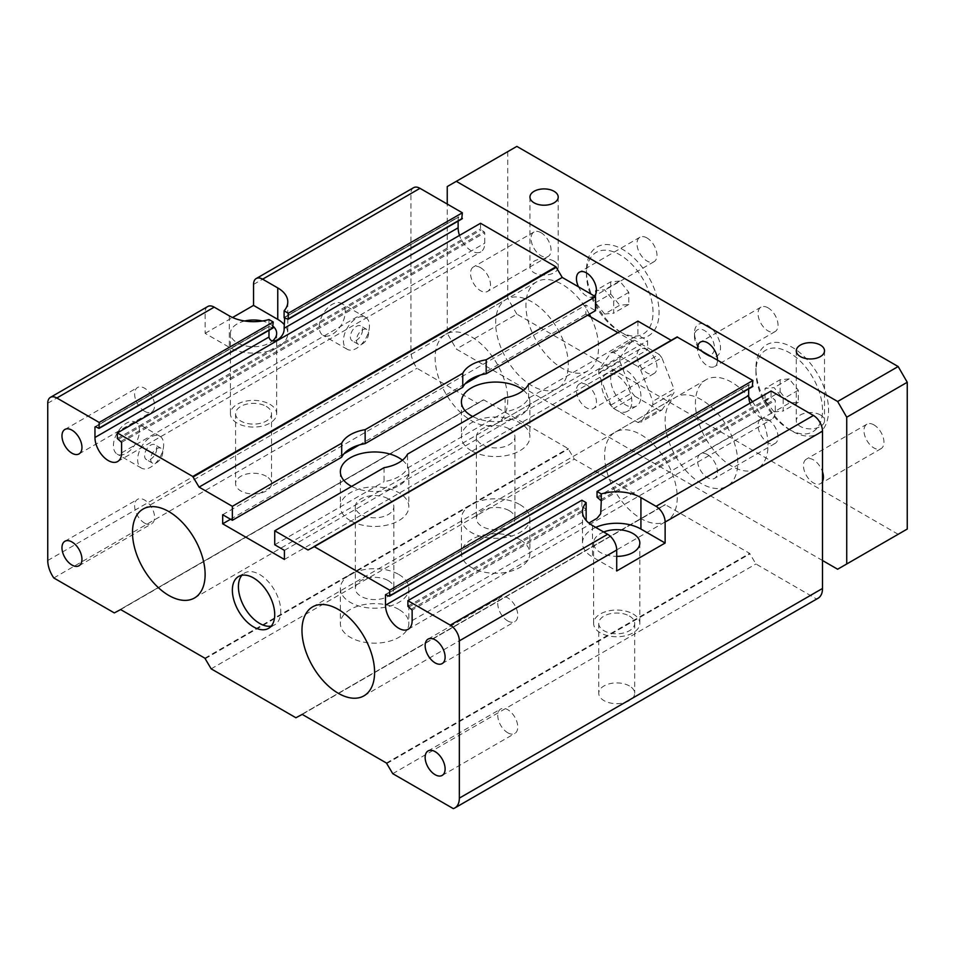 <?xml version="1.0" encoding="UTF-8"?>
<svg xmlns="http://www.w3.org/2000/svg" width="955" height="955" viewBox="0 0 955 955"><rect width="100%" height="100%" fill="white"/><g stroke="black" fill="none" stroke-linecap="round" stroke-linejoin="round"><path stroke-width="0.72" stroke-dasharray="4.78 3.58" d="M737.773 462.65A51.355 29.653 -120 0 0 715.355 410.96A51.355 29.653 -120 0 0 675.77 397.196A51.355 29.653 -120 0 0 665.134 420.713A51.355 29.653 -120 0 0 687.552 472.403A51.355 29.653 -120 0 0 727.137 486.155A51.355 29.653 -120 0 0 737.773 462.65M568.297 364.798A51.355 29.653 -120 0 0 545.878 313.109A51.355 29.653 -120 0 0 506.293 299.357A51.355 29.653 -120 0 0 495.657 322.862A51.355 29.653 -120 0 0 518.076 374.551A51.355 29.653 -120 0 0 557.66 388.315A51.355 29.653 -120 0 0 568.297 364.798M458.125 221.118L458.305 216.94L461.766 218.731L287.742 319.197M480.532 223.267L480.532 228.866L484.758 232.71L484.758 243.191A18.837 10.875 60 0 1 480.866 251.834A18.837 10.875 60 0 1 459.498 235.407M587.659 315.174L585.845 314.123L585.845 305.039L595.526 310.638M637.904 321.119L637.904 335.098L647.586 340.684L647.586 349.769L617.921 332.65M308.023 550.008L677.071 336.948M748.66 388.852L748.839 384.674L752.301 386.465L389.127 596.135M771.067 391.013L771.067 396.6L775.293 400.443L775.293 410.925A18.837 10.875 60 0 1 771.401 419.567A18.837 10.875 60 0 1 750.033 403.153M413.575 187.693A12.845 7.413 -120 0 0 410.925 193.567L410.925 350.819A21.404 12.355 -120 0 0 416.977 368.296L477.5 403.237L483.803 399.894L568.046 448.528L574.349 459.152L659.081 508.084L665.384 504.729L749.627 553.363L755.93 563.987L816.453 598.94A21.404 12.355 -120 0 0 818.077 598.248M631.852 401.494A21.404 12.355 -120 0 0 622.505 379.959A21.404 12.355 -120 0 0 606.019 374.229A21.404 12.355 -120 0 0 606.019 398.939A21.404 12.355 -120 0 0 627.411 411.295A21.404 12.355 -120 0 0 631.852 401.494M661.863 357.743L659.141 354.353L637.952 366.577L640.686 369.967L661.863 357.743L674.027 389.079L652.838 401.315L652.838 404.944L640.686 422.253L637.952 422.492L613.635 408.454L610.913 405.063L598.749 373.715L598.749 370.086L610.913 352.777L613.635 352.538L637.952 366.577M640.686 369.967L652.838 401.315M640.924 396.253A21.404 12.355 -120 0 0 631.589 374.718A21.404 12.355 -120 0 0 615.092 368.976A21.404 12.355 -120 0 0 615.092 393.687A21.404 12.355 -120 0 0 636.496 406.042A21.404 12.355 -120 0 0 640.924 396.253M659.141 354.353L634.812 340.302L632.091 340.553L610.913 352.777M613.635 352.538L634.812 340.302M598.749 370.086L619.926 357.85L619.926 361.479L598.749 373.715M619.926 361.479L632.091 392.827L634.812 396.218L613.635 408.454M610.913 405.063L632.091 392.827M637.952 422.492L659.141 410.268L661.863 410.017L640.686 422.253M661.863 410.017L674.027 392.72L674.027 389.079M652.838 404.944L674.027 392.72M632.091 340.553L619.926 357.85M634.812 396.218L659.141 410.268M162.756 452.169A8.559 4.942 -60 0 1 159.019 460.776A8.559 4.942 -60 0 1 152.418 463.068A8.559 4.942 -60 0 1 152.418 453.183A8.559 4.942 -60 0 1 160.977 448.241A8.559 4.942 -60 0 1 162.756 452.169M156.704 448.671A8.559 4.942 -60 0 1 152.967 457.29A8.559 4.942 -60 0 1 146.366 459.582A8.559 4.942 -60 0 1 146.366 449.698A8.559 4.942 -60 0 1 154.925 444.755A8.559 4.942 -60 0 1 156.704 448.671M163.663 444.648A18.408 10.624 -60 0 1 155.629 463.175A18.408 10.624 -60 0 1 141.447 468.105A18.408 10.624 -60 0 1 141.447 446.856A18.408 10.624 -60 0 1 159.855 436.22A18.408 10.624 -60 0 1 163.663 444.648M139.454 430.669A18.408 10.624 120 0 0 135.634 422.253A18.408 10.624 120 0 0 117.238 432.878A18.408 10.624 120 0 0 117.238 454.126A18.408 10.624 120 0 0 131.42 449.196A18.408 10.624 120 0 0 139.454 430.669M368.546 333.355A8.559 4.942 -60 0 1 364.81 341.962A8.559 4.942 -60 0 1 358.221 344.254A8.559 4.942 -60 0 1 358.221 334.369A8.559 4.942 -60 0 1 366.78 329.427A8.559 4.942 -60 0 1 368.546 333.355M362.494 329.857A8.559 4.942 -60 0 1 358.758 338.464A8.559 4.942 -60 0 1 352.168 340.768A8.559 4.942 -60 0 1 352.168 330.884A8.559 4.942 -60 0 1 360.727 325.942A8.559 4.942 -60 0 1 362.494 329.857M369.454 325.834A18.408 10.624 -60 0 1 361.42 344.361A18.408 10.624 -60 0 1 347.238 349.291A18.408 10.624 -60 0 1 347.238 328.031A18.408 10.624 -60 0 1 365.646 317.406A18.408 10.624 -60 0 1 369.454 325.834M345.244 311.855A18.408 10.624 120 0 0 341.436 303.427A18.408 10.624 120 0 0 323.029 314.064A18.408 10.624 120 0 0 323.029 335.312A18.408 10.624 120 0 0 337.211 330.382A18.408 10.624 120 0 0 345.244 311.855M581.917 500.205L581.917 505.804L586.155 509.648L412.13 610.114M268.988 319.543L268.988 326.526L272.617 327.923L98.592 428.401M586.167 520.499L588.865 523.077M595.717 527.411A34.237 19.768 0 0 0 582.478 543.025A34.237 19.768 0 0 0 592.506 557.004L616.715 570.983M603.679 532.007A23.111 13.346 0 0 0 593.604 543.025A23.111 13.346 0 0 0 600.373 552.456A23.111 13.346 0 0 0 616.715 556.371M207.784 306.507A12.845 7.413 -120 0 0 205.122 312.381L205.122 333.343L229.331 347.322A34.237 19.768 0 0 0 266.648 351.607A34.237 19.768 0 0 0 287.789 333.343A34.237 19.768 0 0 0 284.101 324.437M268.988 330.311L268.988 326.526L95.572 426.658L269.597 326.18M205.122 333.343L232.554 317.514M273.226 326.347A23.111 13.346 0 0 0 269.883 323.912A23.111 13.346 0 0 0 262.327 320.999M244.767 320.999A23.111 13.346 0 0 0 230.43 333.343A23.111 13.346 0 0 0 237.198 342.785A23.111 13.346 0 0 0 272.593 340.911M350.389 520.654A34.237 19.768 180 0 1 340.362 506.675A34.237 19.768 180 0 1 361.503 488.411A34.237 19.768 180 0 1 398.808 492.696A34.237 19.768 180 0 1 408.847 506.675A34.237 19.768 180 0 1 387.706 524.94A34.237 19.768 180 0 1 350.389 520.654M402.413 460.203A34.237 19.768 180 0 1 408.847 471.734A34.237 19.768 180 0 1 388.494 489.808A34.237 19.768 180 0 1 351.631 486.393M388.219 580.592A19.255 11.114 180 0 1 393.866 588.459A19.255 11.114 180 0 1 374.599 599.573A19.255 11.114 180 0 1 355.344 588.459A19.255 11.114 180 0 1 367.233 578.181A19.255 11.114 180 0 1 388.219 580.592M388.219 498.82A19.255 11.114 180 0 1 393.866 506.675A19.255 11.114 180 0 1 381.976 516.953A19.255 11.114 180 0 1 360.978 514.542A19.255 11.114 180 0 1 355.344 506.675A19.255 11.114 180 0 1 367.233 496.409A19.255 11.114 180 0 1 388.219 498.82M471.448 450.772A34.237 19.768 180 0 1 461.42 436.793A34.237 19.768 180 0 1 482.55 418.529A34.237 19.768 180 0 1 519.866 422.814A34.237 19.768 180 0 1 529.894 436.793A34.237 19.768 180 0 1 508.764 455.046A34.237 19.768 180 0 1 471.448 450.772M523.471 390.308A34.237 19.768 180 0 1 529.894 401.84A34.237 19.768 180 0 1 509.552 419.913A34.237 19.768 180 0 1 472.689 416.499M509.278 510.698A19.255 11.114 180 0 1 514.924 518.565A19.255 11.114 180 0 1 495.657 529.679A19.255 11.114 180 0 1 476.402 518.565A19.255 11.114 180 0 1 488.292 508.287A19.255 11.114 180 0 1 509.278 510.698M509.278 428.926A19.255 11.114 180 0 1 514.924 436.793A19.255 11.114 180 0 1 503.034 447.059A19.255 11.114 180 0 1 482.036 444.648A19.255 11.114 180 0 1 476.402 436.793A19.255 11.114 180 0 1 488.292 426.515A19.255 11.114 180 0 1 509.278 428.926M384.065 467.663L384.065 481.642A34.237 19.768 0 0 0 407.51 468.105L407.51 454.138M398.808 574.48A34.237 19.768 180 0 1 408.847 588.459A34.237 19.768 180 0 1 374.599 608.216A34.237 19.768 180 0 1 340.362 588.459A34.237 19.768 180 0 1 361.503 570.195A34.237 19.768 180 0 1 398.808 574.48M398.808 609.421A34.237 19.768 -0 0 0 361.503 605.136A34.237 19.768 -0 0 0 340.362 623.4A34.237 19.768 -0 0 0 374.599 643.169A34.237 19.768 -0 0 0 408.847 623.4A34.237 19.768 -0 0 0 398.808 609.421M407.51 468.105L505.123 411.748A34.237 19.768 0 0 0 528.569 398.223L637.904 335.098M284.411 550.367L647.586 340.684M274.73 544.768L384.065 481.642M505.123 397.781L505.123 411.748M528.569 398.223L528.569 384.244M519.866 504.586A34.237 19.768 180 0 1 529.894 518.565A34.237 19.768 180 0 1 495.657 538.334A34.237 19.768 180 0 1 461.42 518.565A34.237 19.768 180 0 1 482.55 500.301A34.237 19.768 180 0 1 519.866 504.586M519.866 539.527A34.237 19.768 -0 0 0 482.55 535.242A34.237 19.768 -0 0 0 461.42 553.506A34.237 19.768 -0 0 0 495.657 573.275A34.237 19.768 -0 0 0 529.894 553.506A34.237 19.768 -0 0 0 519.866 539.527M633.058 613.958A23.111 13.346 180 0 1 639.826 623.4A23.111 13.346 180 0 1 616.715 636.746A23.111 13.346 180 0 1 593.604 623.4A23.111 13.346 180 0 1 607.869 611.069A23.111 13.346 180 0 1 633.058 613.958M629.429 616.059A17.978 10.374 180 0 1 634.693 623.4A17.978 10.374 180 0 1 616.715 633.774A17.978 10.374 180 0 1 598.737 623.4A17.978 10.374 180 0 1 609.839 613.814A17.978 10.374 180 0 1 629.429 616.059M629.429 685.953A17.978 10.374 -0 0 0 609.839 683.696A17.978 10.374 -0 0 0 598.737 693.294A17.978 10.374 -0 0 0 616.715 703.668A17.978 10.374 -0 0 0 634.693 693.294A17.978 10.374 -0 0 0 629.429 685.953M269.883 404.287A23.111 13.346 180 0 1 276.663 413.73A23.111 13.346 180 0 1 253.541 427.064A23.111 13.346 180 0 1 230.43 413.73A23.111 13.346 180 0 1 244.707 401.398A23.111 13.346 180 0 1 269.883 404.287M266.254 406.388A17.978 10.374 180 0 1 271.518 413.73A17.978 10.374 180 0 1 253.541 424.104A17.978 10.374 180 0 1 235.575 413.73A17.978 10.374 180 0 1 246.665 404.132A17.978 10.374 180 0 1 266.254 406.388M266.254 476.282A17.978 10.374 -0 0 0 246.665 474.026A17.978 10.374 -0 0 0 235.575 483.612A17.978 10.374 -0 0 0 253.541 493.998A17.978 10.374 -0 0 0 271.518 483.612A17.978 10.374 -0 0 0 266.254 476.282M271.244 626.098A29.963 17.297 -120 0 0 274.574 624.88A29.963 17.297 -120 0 0 279.17 600.874A29.963 17.297 -120 0 0 259.593 574.468A29.963 17.297 -120 0 0 244.623 572.988A29.963 17.297 -120 0 0 241.901 575.268M507.762 620.953A14.122 8.153 -120 0 0 514.829 621.645A14.122 8.153 -120 0 0 514.829 605.339A14.122 8.153 -120 0 0 500.707 597.185A14.122 8.153 -120 0 0 498.534 608.502A14.122 8.153 -120 0 0 507.762 620.953M507.762 732.783A14.122 8.153 -120 0 0 514.829 733.476A14.122 8.153 -120 0 0 514.829 717.169A14.122 8.153 -120 0 0 500.707 709.016A14.122 8.153 -120 0 0 498.534 720.333A14.122 8.153 -120 0 0 507.762 732.783M144.599 523.101A14.122 8.153 -120 0 0 151.654 523.806A14.122 8.153 -120 0 0 151.654 507.499A14.122 8.153 -120 0 0 137.532 499.346A14.122 8.153 -120 0 0 135.371 510.662A14.122 8.153 -120 0 0 144.599 523.101M144.599 411.283A14.122 8.153 -120 0 0 151.654 411.975A14.122 8.153 -120 0 0 151.654 395.668A14.122 8.153 -120 0 0 137.532 387.515A14.122 8.153 -120 0 0 135.371 398.832A14.122 8.153 -120 0 0 144.599 411.283M53.802 577.966L416.977 368.296M114.325 612.919L477.5 403.237M120.211 609.529L483.373 399.847L120.211 609.529M211.174 668.834L574.349 459.152M295.919 717.754L659.081 508.084M301.792 714.364L664.955 504.682M392.756 773.669L755.93 563.987M453.291 808.61L816.453 598.94M284.411 559.451L647.586 349.769M230.549 519.257L344.039 453.732M359.164 445.006L465.097 383.838M480.222 375.112L585.845 314.123M222.682 514.721L585.845 305.039M820.393 414.948A14.122 8.153 0 0 0 805.005 413.181A14.122 8.153 0 0 0 796.279 420.713A14.122 8.153 0 0 0 800.421 426.479A14.122 8.153 0 0 0 815.809 428.246A14.122 8.153 0 0 0 824.523 420.713A14.122 8.153 0 0 0 820.393 414.948M554.067 261.181A14.122 8.153 0 0 0 538.68 259.414A14.122 8.153 0 0 0 529.953 266.958A14.122 8.153 0 0 0 534.096 272.724A14.122 8.153 0 0 0 549.483 274.491A14.122 8.153 0 0 0 558.209 266.958A14.122 8.153 0 0 0 554.067 261.181M507.762 399.751A51.355 29.653 60 0 1 497.125 423.256A51.355 29.653 60 0 1 457.552 409.492A51.355 29.653 60 0 1 435.134 357.815A51.355 29.653 60 0 1 445.77 334.298A51.355 29.653 60 0 1 485.343 348.062A51.355 29.653 60 0 1 507.762 399.751M677.238 497.591A51.355 29.653 60 0 1 666.602 521.108A51.355 29.653 60 0 1 627.029 507.344A51.355 29.653 60 0 1 604.611 455.654A51.355 29.653 60 0 1 615.247 432.149A51.355 29.653 60 0 1 654.82 445.901A51.355 29.653 60 0 1 677.238 497.591M774.087 411.856L765.015 400.563L765.015 388.446L774.087 387.635L783.172 398.939L783.172 411.044L774.087 411.856L789.224 403.117L798.296 402.306L798.296 390.201L789.224 378.908L774.087 387.635M604.611 314.004L595.526 302.711L595.526 290.607L604.611 289.795L613.683 301.088L613.683 313.192L604.611 314.004L619.735 305.266L628.82 304.454L628.82 292.349L619.735 281.057L604.611 289.795M590.823 317A51.355 29.653 60 0 1 598.558 347.322A51.355 29.653 60 0 1 587.922 370.838A51.355 29.653 60 0 1 548.337 357.075A51.355 29.653 60 0 1 525.918 305.397A51.355 29.653 60 0 1 536.555 281.88A51.355 29.653 60 0 1 589.39 314.183M752.456 401.757A51.355 29.653 60 0 1 768.035 445.173A51.355 29.653 60 0 1 757.399 468.69A51.355 29.653 60 0 1 717.826 454.926A51.355 29.653 60 0 1 695.407 403.237A51.355 29.653 60 0 1 706.043 379.732A51.355 29.653 60 0 1 748.72 396.97M798.296 390.201L783.172 398.939M789.224 378.908L780.139 379.72L765.015 388.446M780.139 379.72L780.139 391.825L765.015 400.563M628.82 292.349L613.683 301.088M619.735 281.057L610.663 281.868L595.526 290.607M610.663 281.868L610.663 293.973L595.526 302.711M610.663 293.973L619.735 305.266M628.82 304.454L613.683 313.192M780.139 391.825L789.224 403.117M798.296 402.306L783.172 411.044M619.735 331.6A47.081 27.182 -120 0 0 653.029 312.381A47.081 27.182 -120 0 0 619.735 254.722A47.081 27.182 -120 0 0 586.454 273.942A47.081 27.182 -120 0 0 619.735 331.6L622.767 333.355A51.355 29.653 -120 0 0 659.081 312.381A51.355 29.653 -120 0 0 622.767 249.482A51.355 29.653 -120 0 0 586.454 270.444A51.355 29.653 -120 0 0 622.767 333.355L619.735 331.6M704.48 353.613A14.122 8.153 -120 0 0 714.471 347.847A14.122 8.153 -120 0 0 704.48 330.549A14.122 8.153 -120 0 0 694.488 336.315A14.122 8.153 -120 0 0 704.48 353.613L707.512 355.367A18.408 10.624 -120 0 0 720.524 347.847A18.408 10.624 -120 0 0 707.512 325.309A18.408 10.624 -120 0 0 694.488 332.829A18.408 10.624 -120 0 0 707.512 355.367L704.48 353.613M789.224 429.452A47.081 27.182 -120 0 0 822.506 410.232A47.081 27.182 -120 0 0 789.224 352.574A47.081 27.182 -120 0 0 755.93 371.793A47.081 27.182 -120 0 0 789.224 429.452L792.244 431.194A51.355 29.653 -120 0 0 828.558 410.232A51.355 29.653 -120 0 0 792.244 347.322A51.355 29.653 -120 0 0 755.93 368.296A51.355 29.653 -120 0 0 792.244 431.194L789.224 429.452M480.532 267.651A14.122 8.153 60 0 1 489.748 280.101A14.122 8.153 60 0 1 487.587 291.418A14.122 8.153 60 0 1 480.532 290.714A14.122 8.153 60 0 1 471.304 278.275A14.122 8.153 60 0 1 473.465 266.946A14.122 8.153 60 0 1 480.532 267.651M541.055 232.71A14.122 8.153 -120 0 0 533.988 232.005A14.122 8.153 -120 0 0 533.988 248.312A14.122 8.153 -120 0 0 548.122 256.465A14.122 8.153 -120 0 0 550.283 245.149A14.122 8.153 -120 0 0 541.055 232.71M586.454 384.722A14.122 8.153 60 0 1 595.681 397.161A14.122 8.153 60 0 1 593.509 408.489A14.122 8.153 60 0 1 586.454 407.785A14.122 8.153 60 0 1 577.226 395.334A14.122 8.153 60 0 1 579.387 384.017A14.122 8.153 60 0 1 586.454 384.722M646.977 349.769A14.122 8.153 -120 0 0 639.922 349.076A14.122 8.153 -120 0 0 639.922 365.383A14.122 8.153 -120 0 0 654.044 373.536A14.122 8.153 -120 0 0 656.204 362.22A14.122 8.153 -120 0 0 646.977 349.769M707.512 454.616A14.122 8.153 60 0 1 716.739 467.055A14.122 8.153 60 0 1 714.567 478.371A14.122 8.153 60 0 1 707.512 477.679A14.122 8.153 60 0 1 698.284 465.228A14.122 8.153 60 0 1 700.445 453.912A14.122 8.153 60 0 1 707.512 454.616M768.035 419.663A14.122 8.153 -120 0 0 760.968 418.97A14.122 8.153 -120 0 0 760.968 435.277A14.122 8.153 -120 0 0 775.102 443.43A14.122 8.153 -120 0 0 777.263 432.114A14.122 8.153 -120 0 0 768.035 419.663M594.392 296.002A14.122 8.153 60 0 1 593.509 296.659A14.122 8.153 60 0 1 586.454 295.954A14.122 8.153 60 0 1 578.503 286.822M646.977 237.95A14.122 8.153 -120 0 0 639.922 237.246A14.122 8.153 -120 0 0 639.922 253.553A14.122 8.153 -120 0 0 654.044 261.706A14.122 8.153 -120 0 0 656.204 250.389A14.122 8.153 -120 0 0 646.977 237.95M717.491 360.083A14.122 8.153 60 0 1 714.567 366.553A14.122 8.153 60 0 1 707.512 365.849A14.122 8.153 60 0 1 697.52 348.551M768.035 307.832A14.122 8.153 -120 0 0 760.968 307.14A14.122 8.153 -120 0 0 760.968 323.447A14.122 8.153 -120 0 0 775.102 331.6A14.122 8.153 -120 0 0 777.263 320.283A14.122 8.153 -120 0 0 768.035 307.832M822.506 481.427A14.122 8.153 60 0 1 820.488 483.612A14.122 8.153 60 0 1 813.433 482.92A14.122 8.153 60 0 1 804.206 470.469A14.122 8.153 60 0 1 806.366 459.152A14.122 8.153 60 0 1 813.433 459.856A14.122 8.153 60 0 1 822.506 471.818M873.956 424.903A14.122 8.153 -120 0 0 866.901 424.211A14.122 8.153 -120 0 0 866.901 440.518A14.122 8.153 -120 0 0 881.023 448.671A14.122 8.153 -120 0 0 883.184 437.354A14.122 8.153 -120 0 0 873.956 424.903M907.25 529.046L837.642 569.228M822.506 560.501L456.311 349.076L447.238 333.355L447.238 204.048M898.166 534.287L516.846 314.135L456.311 349.076M516.846 314.135L507.762 298.402L447.238 333.355M507.762 298.402L507.762 151.63L447.238 186.571M516.846 146.39L507.762 151.63M411.521 609.063L585.546 508.597M597.639 498.116L771.664 397.65M600.671 499.871L774.696 399.393M408.501 607.32L582.526 506.854M597.042 497.077L771.067 396.6M407.892 606.27L581.917 505.804M458.125 217.334L284.709 317.454L458.734 216.976M592.506 525.548L592.506 557.004M229.331 315.878L229.331 347.322M412.13 620.607L586.155 520.129M601.28 511.403L775.293 410.925M601.28 500.921L775.293 400.443M253.541 284.423L410.925 193.567M47.75 560.501L410.925 350.819M47.75 403.237L205.122 312.381M120.64 609.565L483.803 399.894M204.871 658.198L568.046 448.528M205.301 658.652L568.464 448.981M302.222 714.4L665.384 504.729M386.453 763.033L749.627 553.363M386.882 763.487L750.057 553.816M749.269 384.722L386.107 594.392L748.66 385.068M117.358 438.536L480.532 228.866M117.966 439.587L481.129 229.904M120.987 441.329L484.161 231.659M121.595 442.38L484.758 232.71M121.595 452.861L484.758 243.191M363.962 695.837L727.137 486.155M312.607 606.879L675.77 397.196M194.486 597.985L557.66 388.315M143.131 509.027L506.293 299.357M615.092 368.976L606.019 374.229M636.496 406.042L627.411 411.295M160.977 448.241L154.925 444.755M152.418 463.068L146.366 459.582M159.855 436.22L135.634 422.253M141.447 468.105L117.238 454.126M366.78 329.427L360.727 325.942M358.221 344.254L352.168 340.768M365.646 317.406L341.436 303.427M347.238 349.291L323.029 335.312M95.142 426.61L269.167 326.132M284.28 317.406L458.305 216.94M582.478 511.57L582.478 543.025M287.789 301.899L287.789 333.343M408.227 629.25L771.401 419.567M340.362 471.734L340.362 506.675M408.847 471.734L408.847 506.675M355.344 506.675L355.344 588.459M393.866 506.675L393.866 588.459M461.42 401.84L461.42 436.793M529.894 401.84L529.894 436.793M476.402 436.793L476.402 518.565M514.924 436.793L514.924 518.565M340.362 588.459L340.362 623.4M408.847 588.459L408.847 623.4M461.42 518.565L461.42 553.506M529.894 518.565L529.894 553.506M593.604 543.025L593.604 623.4M639.826 543.025L639.826 623.4M598.737 623.4L598.737 693.294M634.693 623.4L634.693 693.294M230.43 333.343L230.43 413.73M276.663 333.343L276.663 413.73M235.575 413.73L235.575 483.612M271.518 413.73L271.518 483.612M268.522 628.378L274.574 624.88M238.571 576.486L244.623 572.988M442.189 663.582L514.829 621.645M428.067 639.122L500.707 597.185M442.189 775.412L514.829 733.476M428.067 750.952L500.707 709.016M79.026 565.742L151.654 523.806M64.904 541.27L137.532 499.346M79.026 453.912L151.654 411.975M64.904 429.452L137.532 387.515M385.677 594.344L748.839 384.674M117.692 461.504L480.866 251.834M529.953 197.064L529.953 266.958M558.209 197.064L558.209 266.958M796.279 350.819L796.279 420.713M824.523 350.819L824.523 420.713M497.125 423.256L587.922 370.838M445.77 334.298L536.555 281.88M666.602 521.108L757.399 468.69M615.247 432.149L706.043 379.732M586.454 273.942L586.454 270.444M694.488 336.315L694.488 332.829M755.93 371.793L755.93 368.296M533.988 232.005L473.465 266.946M548.122 256.465L487.587 291.418M639.922 349.076L579.387 384.017M654.044 373.536L593.509 408.489M760.968 418.97L700.445 453.912M775.102 443.43L714.567 478.371M639.922 237.246L579.387 272.187M654.044 261.706L593.509 296.659M760.968 307.14L700.445 342.081M775.102 331.6L714.567 366.553M866.901 424.211L806.366 459.152M881.023 448.671L820.488 483.612"/><path stroke-width="1.43" d="M374.599 672.32A51.355 29.653 60 0 1 363.962 695.837A51.355 29.653 60 0 1 312.607 666.184A51.355 29.653 60 0 1 312.607 606.879A51.355 29.653 60 0 1 338.285 609.421A51.355 29.653 60 0 1 374.599 672.32M95.572 426.658L99.022 428.437L99.201 422.456L56.834 397.996A12.845 7.413 -120 0 0 50.412 397.364A12.845 7.413 -120 0 0 47.75 403.237L47.75 560.501A21.404 12.355 -120 0 0 53.802 577.966L114.325 612.919L120.64 609.565L204.871 658.198L211.174 668.834L295.919 717.754L302.222 714.4L386.453 763.033L392.756 773.669L453.291 808.61A21.404 12.355 -120 0 0 454.914 807.918A21.404 12.355 -120 0 0 459.343 798.129L459.343 640.865A12.845 7.413 -120 0 0 450.259 625.143L407.892 600.683L407.892 606.27L412.13 610.114L412.13 620.607A18.837 10.875 60 0 1 408.227 629.25A18.837 10.875 60 0 1 393.711 624.188A18.837 10.875 60 0 1 385.498 605.219L748.66 395.549L748.66 388.852M94.963 427.004L94.963 437.486A18.837 10.875 60 0 0 103.176 456.454A18.837 10.875 60 0 0 117.692 461.504A18.837 10.875 60 0 0 121.595 452.861L121.595 442.38L117.358 438.536L117.358 432.937L192.767 476.485L199.07 487.11L232.363 506.329L232.363 520.308L222.682 514.721L222.682 523.806L284.411 559.451L284.411 550.367L274.73 544.768L274.73 530.789L308.023 550.008L314.326 546.666L389.736 590.202L389.556 596.183L385.498 594.738L385.498 605.219M71.959 453.207A14.122 8.153 60 0 1 62.732 440.768A14.122 8.153 60 0 1 64.904 429.452A14.122 8.153 60 0 1 79.026 437.605A14.122 8.153 60 0 1 79.026 453.912A14.122 8.153 60 0 1 71.959 453.207M71.959 565.038A14.122 8.153 60 0 1 62.732 552.599A14.122 8.153 60 0 1 64.904 541.27A14.122 8.153 60 0 1 79.026 549.435A14.122 8.153 60 0 1 79.026 565.742A14.122 8.153 60 0 1 71.959 565.038M435.134 774.708A14.122 8.153 60 0 1 425.906 762.269A14.122 8.153 60 0 1 428.067 750.952A14.122 8.153 60 0 1 442.189 759.106A14.122 8.153 60 0 1 442.189 775.412A14.122 8.153 60 0 1 435.134 774.708M435.134 662.889A14.122 8.153 60 0 1 425.906 650.439A14.122 8.153 60 0 1 428.067 639.122A14.122 8.153 60 0 1 442.189 647.275A14.122 8.153 60 0 1 442.189 663.582A14.122 8.153 60 0 1 435.134 662.889M205.122 574.468A51.355 29.653 -120 0 0 168.808 511.57A51.355 29.653 -120 0 0 143.131 509.027A51.355 29.653 -120 0 0 143.131 568.332A51.355 29.653 -120 0 0 194.486 597.985A51.355 29.653 -120 0 0 205.122 574.468M253.541 577.966A29.963 17.297 60 0 1 273.118 604.372A29.963 17.297 60 0 1 268.522 628.378A29.963 17.297 60 0 1 253.541 626.898A29.963 17.297 60 0 1 233.975 600.492A29.963 17.297 60 0 1 238.571 576.486A29.963 17.297 60 0 1 253.541 577.966M461.766 218.731L462.363 212.786L419.997 188.326A12.845 7.413 -120 0 0 413.575 187.693L256.203 278.55A12.845 7.413 60 0 1 262.625 279.182L277.762 287.921A34.237 19.768 180 0 1 287.789 301.899A34.237 19.768 180 0 1 284.101 310.817L288.338 313.252L288.171 319.245L284.101 317.8L284.101 310.817M459.498 235.407A18.837 10.875 60 0 1 458.125 227.815L458.125 221.118M365.144 429.666L365.144 443.645A34.237 19.768 0 0 0 341.699 457.182L341.699 443.204A34.237 19.768 180 0 1 365.144 429.666L462.757 373.31A34.237 19.768 180 0 1 486.19 359.784L486.19 373.763L595.526 310.638L595.526 296.659L562.244 277.439L555.941 266.803L480.532 223.267L117.358 432.937M617.921 332.65L587.659 315.174M671.186 340.338L637.904 321.119L528.569 384.244A34.237 19.768 180 0 1 505.123 397.781L407.51 454.138A34.237 19.768 180 0 1 384.065 467.663L274.73 530.789M752.301 386.465L752.898 380.52L677.071 336.948L313.897 546.618M750.033 403.153A18.837 10.875 60 0 1 748.66 395.549M454.914 807.918L818.077 598.248A21.404 12.355 -120 0 0 822.506 588.459L822.506 431.194A12.845 7.413 -120 0 0 813.433 415.473L771.067 391.013L597.042 491.479L601.28 493.926L601.28 500.921L597.042 497.077L597.042 491.479M586.167 520.499L586.155 502.652L581.917 500.205L407.892 600.683M272.617 327.923L273.226 321.99L268.988 319.543A34.237 19.768 180 0 1 229.331 315.878L214.207 307.14A12.845 7.413 -120 0 0 207.784 306.507L50.412 397.364M601.28 493.926A34.237 19.768 180 0 1 640.924 497.591L656.061 506.329A12.845 7.413 60 0 1 665.134 522.051L665.134 543.025L640.924 529.046A34.237 19.768 0 0 0 595.717 527.411M288.338 313.252L462.363 212.786M588.865 523.077L596.971 518.35L600.695 513.814L601.28 500.921M665.134 543.025L616.715 570.983L616.715 550.008A12.845 7.413 -120 0 0 607.631 534.287L592.506 525.548A34.237 19.768 180 0 1 582.478 511.57A34.237 19.768 180 0 1 586.155 502.652M616.715 556.371A23.111 13.346 0 0 0 639.826 543.025A23.111 13.346 0 0 0 633.058 533.582A23.111 13.346 0 0 0 603.679 532.007M284.101 324.437A34.237 19.768 0 0 0 277.762 319.376L253.541 305.397L253.541 284.423A12.845 7.413 60 0 1 256.203 278.55M284.709 317.454L284.101 328.281C284.948 338.022 270.922 346.116 268.988 337.019L268.988 330.311M232.554 317.514L253.541 305.397M262.327 320.999A23.111 13.346 0 0 0 244.767 320.999M272.593 340.911A23.111 13.346 0 0 0 276.663 333.343A23.111 13.346 0 0 0 273.226 326.347M351.631 486.393A34.237 19.768 180 0 1 350.389 485.713A34.237 19.768 180 0 1 340.362 471.734A34.237 19.768 180 0 1 361.503 453.47A34.237 19.768 180 0 1 398.808 457.755A34.237 19.768 180 0 1 402.413 460.203M472.689 416.499A34.237 19.768 180 0 1 471.448 415.819A34.237 19.768 180 0 1 461.42 401.84A34.237 19.768 180 0 1 482.55 383.576A34.237 19.768 180 0 1 519.866 387.861A34.237 19.768 180 0 1 523.471 390.308M486.19 359.784L595.526 296.659M199.07 487.11L562.244 277.439M232.363 506.329L341.699 443.204M365.144 443.645L462.757 387.288L462.757 373.31M486.19 373.763A34.237 19.768 0 0 0 462.757 387.288M241.901 575.268A29.963 17.297 -120 0 0 240.947 599.776A29.963 17.297 -120 0 0 259.593 623.4A29.963 17.297 -120 0 0 271.244 626.098M99.201 422.456L273.226 321.99M389.736 590.202L752.898 380.52M222.682 523.806L230.549 519.257M344.039 453.732L359.164 445.006M465.097 383.838L480.222 375.112M232.363 520.308L341.699 457.182M534.096 202.83A14.122 8.153 180 0 1 529.953 197.064A14.122 8.153 180 0 1 538.68 189.532A14.122 8.153 180 0 1 554.067 191.298A14.122 8.153 180 0 1 558.209 197.064A14.122 8.153 180 0 1 549.483 204.597A14.122 8.153 180 0 1 534.096 202.83M800.421 356.585A14.122 8.153 180 0 1 796.279 350.819A14.122 8.153 180 0 1 805.005 343.287A14.122 8.153 180 0 1 820.393 345.053A14.122 8.153 180 0 1 824.523 350.819A14.122 8.153 180 0 1 815.809 358.352A14.122 8.153 180 0 1 800.421 356.585M589.39 314.183A51.355 29.653 60 0 1 590.823 317M748.72 396.97A51.355 29.653 60 0 1 752.456 401.757M578.503 286.822A14.122 8.153 60 0 1 579.387 272.187A14.122 8.153 60 0 1 586.454 272.891A14.122 8.153 60 0 1 595.395 284.471A14.122 8.153 60 0 1 594.392 296.002M697.52 348.551A14.122 8.153 60 0 1 700.445 342.081A14.122 8.153 60 0 1 707.512 342.785A14.122 8.153 60 0 1 717.491 360.083M822.506 471.818A14.122 8.153 60 0 1 822.506 481.427M846.727 563.987L907.25 529.046L907.25 382.275L898.166 366.541L837.642 401.494L846.727 417.216L846.727 563.987L837.642 569.228L822.506 560.501M907.25 382.275L846.727 417.216M898.166 366.541L516.846 146.39L456.311 181.331L837.642 401.494M447.238 204.048L447.238 186.571L456.311 181.331M656.061 506.329L813.433 415.473M288.338 318.851L462.363 218.373M99.201 428.055L273.226 327.577M262.625 279.182L419.997 188.326M640.924 497.591L640.924 529.046M277.762 287.921L277.762 319.376M450.259 625.143L607.631 534.287M665.134 522.051L822.506 431.194M459.343 640.865L616.715 550.008M459.343 798.129L822.506 588.459M284.101 328.281L458.125 227.815M56.834 397.996L214.207 307.14M385.498 594.738L386.107 594.392M389.736 595.789L752.898 386.118M314.326 546.666L677.489 336.984M193.197 476.927L556.359 267.257M192.767 476.485L555.941 266.803M94.963 437.486L268.988 337.019M288.171 319.245L462.196 218.767M99.022 428.437L273.046 327.971M389.556 596.183L752.731 386.512"/></g></svg>
